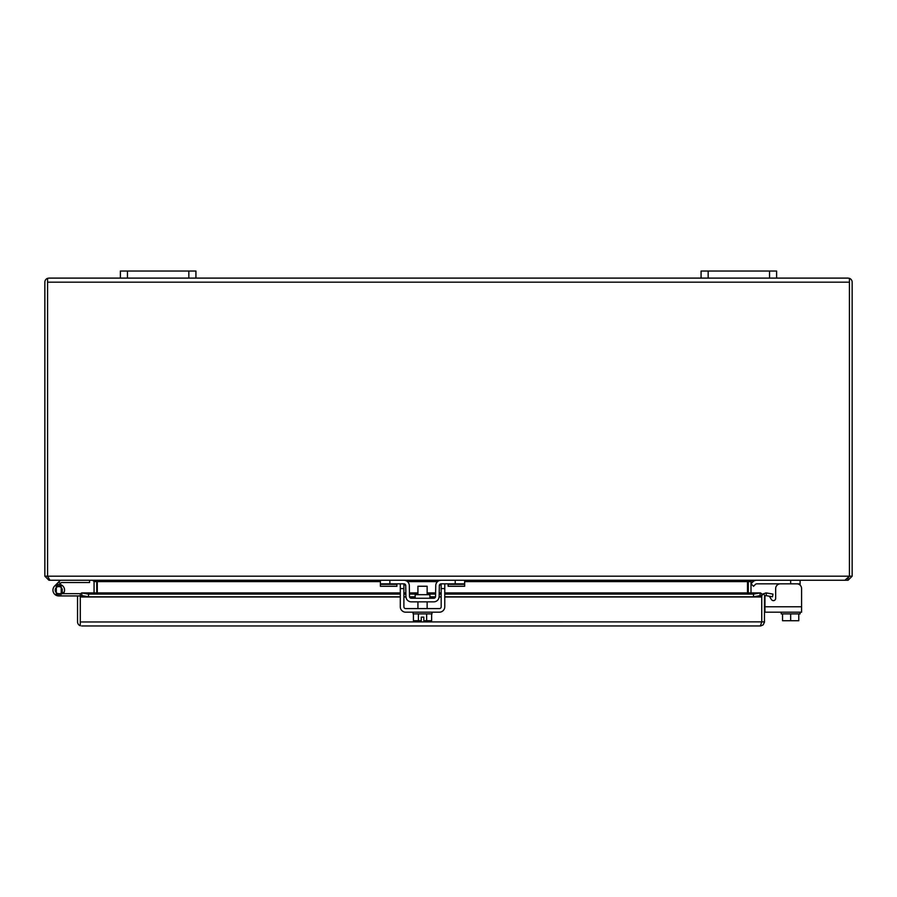 <?xml version="1.0" encoding="UTF-8"?>
<svg xmlns="http://www.w3.org/2000/svg" width="897" height="897" viewBox="0 0 897 897"><rect width="100%" height="100%" fill="white"/><g stroke="black" fill="none" stroke-linecap="round" stroke-linejoin="round"><path stroke-width="1.35" d="M429.898 598.265L429.898 594.677L415.165 594.677L415.165 598.265M396.911 583.846L396.911 586.279L380.406 586.279L380.406 580.258L403.919 580.258A5.404 5.404 0 0 1 409.312 585.562L409.503 596.494A1.816 1.816 0 0 0 411.319 598.265L433.756 598.265A1.816 1.816 0 0 0 435.561 596.494L435.751 585.562A5.404 5.404 0 0 1 441.156 580.258L464.657 580.258L464.657 586.279L448.152 586.279L448.152 583.846M380.406 583.846L403.919 583.846A1.816 1.816 0 0 1 405.724 585.629L405.915 596.55A5.404 5.404 0 0 0 411.319 601.853L433.756 601.853A5.404 5.404 0 0 0 439.149 596.55L439.339 585.629A1.816 1.816 0 0 1 441.156 583.846L464.657 583.846M441.156 580.258L439.911 580.404M439.339 585.629L441.156 583.846L441.178 606.787A1.816 1.816 0 0 1 439.373 608.603L405.702 608.603A1.816 1.816 0 0 1 403.885 606.787L403.885 583.846M438.711 598.602L439.149 596.55M406.363 580.841L405.164 580.404M405.915 596.55L406.363 598.602M405.724 585.629L403.919 583.846M755.453 584.373A1.816 1.816 0 0 1 756.732 583.846A1.816 1.816 0 0 0 755.453 584.373A1.816 1.816 0 0 1 756.732 583.846A1.816 1.816 0 0 0 755.453 584.373L753.547 586.279L751.013 583.745L752.919 581.839A5.404 5.404 0 0 1 756.732 580.258M800.102 580.258L800.102 585.136A4.72 4.72 0 0 1 801.582 588.567L801.582 606.787L764.939 606.787L764.939 597.133A2.265 2.265 0 0 1 765.477 595.675A2.265 2.265 0 0 0 764.939 597.133L764.939 612.191L801.582 612.191L801.582 588.567A4.72 4.72 0 0 0 796.861 583.846M756.732 583.846L800.102 583.846M80.281 593.848A3.364 3.364 0 0 0 79.183 593.668L58.754 593.668A3.543 3.543 0 0 1 55.21 590.125A3.543 3.543 0 0 1 58.754 586.582A3.543 3.543 0 0 1 61.882 591.773L63.889 592.827A5.808 5.808 0 0 0 58.754 584.317A5.808 5.808 0 0 0 52.945 590.125A5.808 5.808 0 0 0 58.754 595.933L80.281 595.933L80.281 625.725A4.081 4.081 0 0 1 77.557 621.879L77.557 595.933M64.55 595.933L58.754 595.933A5.808 5.808 0 0 1 54.639 586.021L59.415 581.245A3.364 3.364 0 0 1 61.792 580.258M764.468 621.879L761.755 621.879L761.755 596.987A4.081 4.081 0 0 1 763.336 593.758L764.995 595.911A1.357 1.357 0 0 0 764.468 596.987L764.457 622.215L763.145 624.884L760.701 625.949L81.638 625.96M760.387 625.96L761.744 621.879L761.744 596.987L444.766 596.987M400.297 596.987L80.281 596.987L80.281 625.725M80.281 596.987L80.281 593.758L81.975 592.962L80.281 593.758M760.409 595.619L761.744 595.911L761.744 593.758L760.409 592.906L444.766 592.906M761.744 621.879L80.281 621.969M80.281 595.911L81.616 595.619M761.744 595.911L761.744 596.987M400.297 592.906L81.616 592.906L81.975 595.642L88.511 596.774L400.297 596.774M444.766 596.774L753.514 596.774L760.051 595.642L760.051 592.962L761.744 593.758M764.995 595.911L766.072 595.642L766.543 592.962L772.979 594.106L772.508 596.774L766.072 595.642M441.178 596.774L439.138 596.774M435.538 596.774L429.898 596.774M415.165 596.774L409.537 596.774M405.926 596.774L403.885 596.774M400.297 594.106L88.511 594.106L81.975 592.962L400.297 592.962M444.766 592.962L760.051 592.962L753.514 594.106L444.766 594.106M441.178 594.106L439.194 594.106M435.606 594.106L427.14 594.106M417.924 594.106L409.458 594.106M405.87 594.106L403.885 594.106M88.511 594.106L88.511 596.774M763.336 593.758L766.543 592.962A4.081 4.081 0 0 0 765.69 592.906M753.514 596.774L753.514 594.106M849.425 282.095L849.425 576.177L848.069 577.533M849.425 278.339A4.081 4.081 0 0 1 852.15 282.185L852.15 576.177L849.425 576.177L849.425 278.339L848.069 278.104L849.425 278.339L849.425 282.185L47.575 282.185L47.575 278.339L48.931 278.104L47.575 278.339L47.575 576.177L47.575 282.095M47.575 278.339A4.081 4.081 0 0 0 44.85 282.185L44.85 576.177L47.575 576.177L47.9 577.063L47.575 576.177L849.425 576.177L848.506 577.466M47.575 576.177L49.907 580.258L844.94 580.258L849.425 576.177M848.069 278.104L776.611 278.104L848.069 278.104M701.073 278.104L195.927 278.104L708.159 278.104L708.159 271.04L701.073 271.04L701.073 278.104M120.389 278.104L48.931 278.104L127.464 278.104L127.464 271.04L120.389 271.04L120.389 278.104M852.15 576.177L848.069 580.258L848.069 578.038M48.931 579.406L48.931 580.258L44.85 576.177M847.912 578.24L848.069 580.258M747.504 592.906L747.504 581.615L755.509 580.258L847.912 580.258M94.062 592.906L94.062 581.615L92.705 580.258L48.931 580.258M380.406 581.615L97.291 581.615L96.719 580.908L96.786 592.906M97.291 592.906L97.291 581.615L93.378 580.258M748.289 592.906L748.289 581.615L751.002 581.615L752.37 580.258M751.002 581.615L751.002 592.906M188.841 271.04L188.841 278.104L195.927 278.104L195.927 271.04L127.464 271.04M188.841 278.104L127.464 278.104M769.536 271.04L769.536 278.104L776.611 278.104L776.611 271.04L708.159 271.04M769.536 278.104L708.159 278.104M58.754 581.906L60.346 583.51L61.018 582.837A1.099 1.099 0 0 1 61.792 582.523L89.565 582.523L89.565 580.258M59.505 584.362L60.346 583.51M60.469 584.575A5.808 5.808 0 0 1 63.351 593.668M62.106 591.897L61.557 593.668M56.298 594.464L61.209 594.464L61.209 585.775L56.298 585.775L56.298 594.464M773.393 600.631A2.265 2.265 0 0 0 775.658 598.366L775.658 588.567A4.72 4.72 0 0 1 780.368 583.846A4.72 4.72 0 0 0 775.658 588.567L775.658 598.366A2.265 2.265 0 0 1 771.487 599.6A2.265 2.265 0 0 0 775.658 598.366A2.265 2.265 0 0 1 771.487 599.6A2.265 2.265 0 0 0 773.393 600.631M769.312 596.213L771.487 599.6L769.312 596.213M782.543 613.884L782.543 620.724L790.661 620.724L790.661 613.884M798.779 613.884L798.779 620.724L790.661 620.724M800.102 612.191L800.102 613.884L781.22 613.884L781.22 612.191M764.939 606.787L764.939 597.133L764.939 606.787M427.14 594.677L427.14 586.246L417.924 586.246L417.924 594.677M426.647 613.884L426.647 620.724L431.636 620.724L431.636 613.884M413.427 613.884L413.427 620.724L418.417 620.724L418.417 613.884M426.647 620.724L423.821 620.724L423.821 617.136L421.254 617.136L421.254 620.724L418.417 620.724M413.091 612.191L413.091 613.884L431.973 613.884L431.973 612.191M444.766 583.846L444.766 606.787A5.404 5.404 0 0 1 439.373 612.191L405.702 612.191A5.404 5.404 0 0 1 400.297 606.787L400.297 583.846M455.216 580.258L455.216 583.846M389.859 580.258L389.859 583.846M448.152 584.373L464.657 584.373M396.911 584.373L380.406 584.373M790.661 580.258L790.661 583.846M441.178 596.987L439.126 596.987M435.482 596.987L429.898 596.987M415.165 596.987L409.581 596.987M405.937 596.987L403.885 596.987M403.885 592.962L405.859 592.962M409.447 592.962L417.924 592.962M427.14 592.962L435.628 592.962M439.216 592.962L441.178 592.962M94.062 581.615L96.786 581.615M747.504 581.615L464.657 581.615M437.568 581.615L407.496 581.615M403.885 588.567L400.297 588.567M444.766 588.567L441.178 588.567M403.885 592.906L405.859 592.906M409.447 592.906L417.924 592.906M427.14 592.906L435.628 592.906M439.216 592.906L441.178 592.906M417.924 608.603L417.924 601.853M427.14 608.603L427.14 601.853"/></g></svg>
